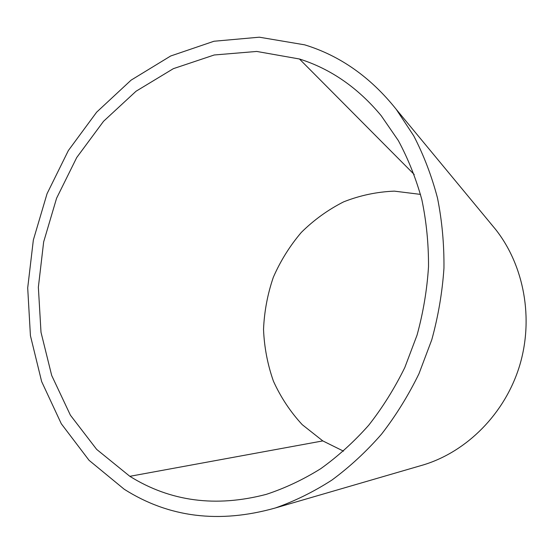 <?xml version="1.0" encoding="UTF-8"?>
<svg xmlns="http://www.w3.org/2000/svg" width="554" height="554" viewBox="0 0 554 554"><rect width="100%" height="100%" fill="white"/><g stroke="black" fill="none" stroke-linecap="round" stroke-linejoin="round"><path stroke-width="0.83" d="M343.508 451.157L322.802 440.908L302.249 424.676C290.372 411.83 280.767 397.329 273.427 381.18C267.554 364.47 264.258 347.213 263.531 329.422C264.286 311.514 267.554 294.139 273.323 277.291C280.469 260.927 289.79 245.976 301.3 232.431C313.813 220.028 327.92 209.834 343.618 201.864C359.934 195.417 376.838 191.843 394.33 191.137L420.507 194.392M299.451 58.994C330.8 68.911 358.05 87.816 381.2 115.703L398.319 140.564C408.229 158.97 416.068 178.658 421.836 199.641C426.407 221.462 428.63 243.808 428.512 266.689C427.058 289.714 423.235 312.532 417.044 335.149L404.794 367.558C394.531 388.437 382.502 407.668 368.715 425.237C353.985 441.822 338.023 456.288 320.835 468.629C303.301 479.57 285.137 488.143 266.342 494.341C215.887 507.568 170.39 501.564 129.837 476.315L96.673 449.405L70.406 415.202L51.688 375.46L41.003 332.268L38.358 287.221L43.662 241.904L56.591 198.221L76.736 157.523L103.55 121.284L136.055 91.23L173.354 68.668L214.211 54.985L256.737 51.446L299.451 58.994L414.226 174.503M124.241 489.258L89.069 460.326L61.307 423.768L41.647 381.567L30.422 335.669L27.7 287.9L33.344 240.021L47.055 193.692L68.364 150.543L96.652 112.164L131.104 80.136L170.66 56.002L213.962 41.252L259.32 37.194L304.672 44.839C340.08 55.677 370.605 77.186 396.249 109.346L413.713 135.806C423.734 155.148 431.663 175.895 437.501 198.048C442.044 220.817 444.19 244.203 443.955 268.226C442.314 292.346 438.256 316.175 431.795 339.72L418.969 373.742C408.367 395.473 395.881 415.625 381.512 434.191C366.236 451.662 349.692 466.96 331.888 480.089C313.571 491.862 294.7 501.162 275.269 508.004C219.149 523.786 168.804 517.54 124.241 489.258M490.816 223.671L495.629 229.446C524.112 265.574 533.994 318.723 519.451 366.222C504.812 413.686 467.036 451.545 423.616 464.827L275.352 507.976M129.837 476.315L322.802 440.908M396.249 109.353L495.629 229.446"/></g></svg>
